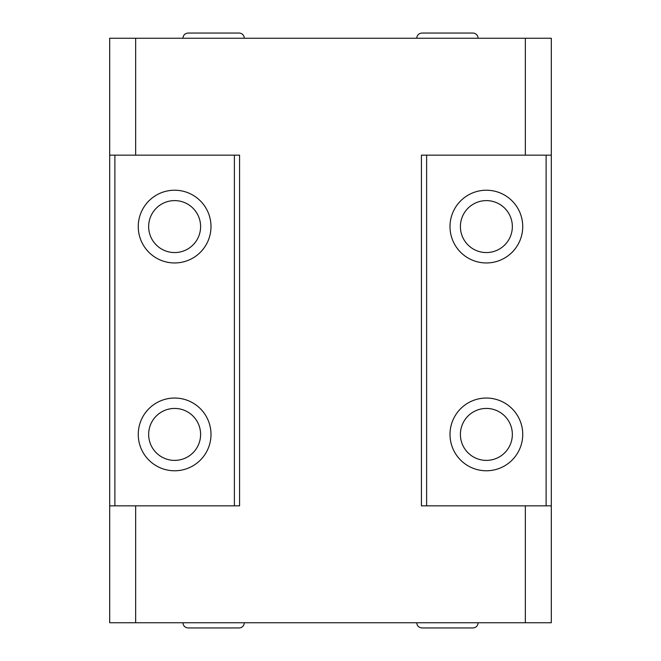 <?xml version="1.0" encoding="UTF-8"?>
<svg xmlns="http://www.w3.org/2000/svg" width="661" height="661" viewBox="0 0 661 661"><rect width="100%" height="100%" fill="white"/><g stroke="black" fill="none" stroke-linecap="round" stroke-linejoin="round"><path stroke-width="0.99" d="M109.685 505.855L109.685 622.753L551.315 622.753L551.315 505.855L421.421 505.855L421.421 155.145L551.315 155.145L551.315 38.247L109.685 38.247L109.685 155.145L239.579 155.145L239.579 505.855L109.685 505.855L109.685 155.145M135.662 505.855L135.662 622.753M114.882 155.145L114.882 505.855M135.662 155.145L135.662 38.247M525.338 505.855L525.338 622.753M234.382 155.145L234.382 505.855M210.999 434.409A36.372 36.372 0 0 1 156.442 465.906A36.372 36.372 0 0 1 156.442 402.913A36.372 36.372 0 0 1 210.999 434.409M525.338 155.145L525.338 38.247M210.999 226.591A36.372 36.372 0 0 0 156.442 195.094A36.372 36.372 0 0 0 156.442 258.087A36.372 36.372 0 0 0 210.999 226.591M200.605 434.409A25.977 25.977 0 0 1 161.639 456.908A25.977 25.977 0 0 1 161.639 411.919A25.977 25.977 0 0 1 200.605 434.409M200.605 226.591A25.977 25.977 0 0 0 161.639 204.092A25.977 25.977 0 0 0 161.639 249.081A25.977 25.977 0 0 0 200.605 226.591M426.618 155.145L426.618 505.855M551.315 155.145L551.315 505.855M546.118 155.145L546.118 505.855M522.735 434.409A36.372 36.372 0 0 1 468.186 465.906A36.372 36.372 0 0 1 468.186 402.913A36.372 36.372 0 0 1 522.735 434.409M522.735 226.591A36.372 36.372 0 0 0 468.186 195.094A36.372 36.372 0 0 0 468.186 258.087A36.372 36.372 0 0 0 522.735 226.591M512.349 434.409A25.977 25.977 0 0 1 473.383 456.908A25.977 25.977 0 0 1 473.383 411.919A25.977 25.977 0 0 1 512.349 434.409M244.256 622.753A5.197 5.197 0 0 1 239.059 627.95L188.137 627.95C184.956 627.611 183.221 625.884 182.94 622.753M478.06 622.753A5.197 5.197 0 0 1 472.863 627.95L421.941 627.95C418.76 627.611 417.025 625.884 416.744 622.753M512.349 226.591A25.977 25.977 0 0 0 473.383 204.092A25.977 25.977 0 0 0 473.383 249.081A25.977 25.977 0 0 0 512.349 226.591M244.256 38.247A5.197 5.197 0 0 0 239.059 33.05L188.137 33.05C184.956 33.389 183.221 35.116 182.94 38.247M478.06 38.247A5.197 5.197 0 0 0 472.863 33.05L421.941 33.05C418.76 33.389 417.025 35.116 416.744 38.247M210.355 627.95L189.657 627.95M450.645 627.95L444.151 627.95M210.355 33.05L189.657 33.05M450.645 33.05L444.151 33.05"/></g></svg>

